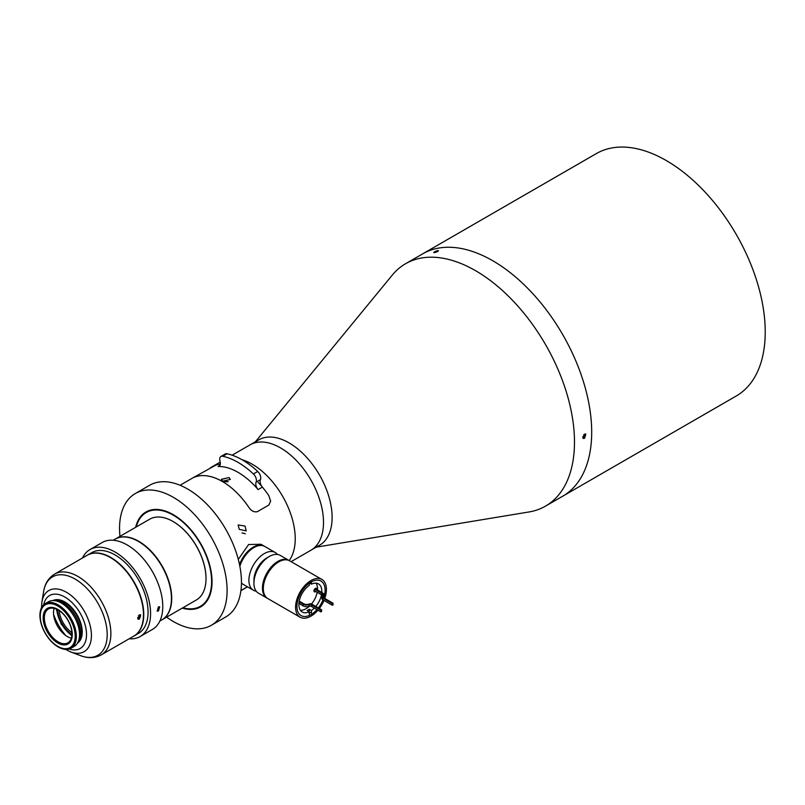 <?xml version="1.0" encoding="UTF-8"?>
<svg xmlns="http://www.w3.org/2000/svg" width="805" height="805" viewBox="0 0 805 805"><rect width="100%" height="100%" fill="white"/><g stroke="black" fill="none" stroke-linecap="round" stroke-linejoin="round"><path stroke-width="1.21" d="M119.965 536.351A76.052 43.913 60 0 1 135.3 493.546A76.052 43.913 60 0 1 173.327 497.309A76.052 43.913 60 0 1 223.015 564.335A76.052 43.913 60 0 1 211.353 625.284A76.052 43.913 60 0 1 173.327 621.51A76.052 43.913 60 0 1 166.615 617.153M135.3 493.546L149.639 485.264A76.052 43.913 60 0 1 187.666 489.038A76.052 43.913 60 0 1 237.354 556.054A76.052 43.913 60 0 1 225.692 617.002L211.353 625.284M135.663 527.295A54.76 31.616 60 0 1 145.947 511.99A54.76 31.616 60 0 1 173.327 514.697A54.76 31.616 60 0 1 209.099 562.957A54.76 31.616 60 0 1 200.707 606.839A54.76 31.616 60 0 1 182.302 608.097M316.244 547.159L529.066 511.95A139.949 80.802 -120 0 0 545.498 506.134L562.715 496.202A139.949 80.802 -120 0 0 584.158 384.055A139.949 80.802 -120 0 0 492.741 260.74A139.949 80.802 -120 0 1 584.158 384.055A139.949 80.802 -120 0 1 562.715 496.202L736.243 396.01A139.949 80.802 -120 0 0 757.696 283.873A139.949 80.802 -120 0 0 666.268 160.547A139.949 80.802 -120 0 0 596.294 153.614L405.559 263.738A139.949 80.802 -120 0 0 392.307 275.069L255.406 441.764M492.741 260.74A139.949 80.802 -120 0 0 422.766 253.806A139.949 80.802 -120 0 1 492.741 260.74M437.648 251.502C438.916 250.234 437.89 250.325 434.549 251.774C433.261 253.001 434.298 252.911 437.648 251.502L438.453 250.707M584.511 438.333L585.778 434.076L584.511 434.197L583.253 438.463L584.511 438.333M545.498 506.134A139.949 80.802 -120 0 0 566.951 393.997A139.949 80.802 -120 0 0 475.524 270.671A139.949 80.802 -120 0 0 405.559 263.738M314.906 547.229A60.848 35.128 -120 0 0 329.909 500.428A60.848 35.128 -120 0 0 289.086 442.901A60.848 35.128 -120 0 0 254.672 442.901M434.549 251.774L433.724 252.539M252.207 464.193A60.848 35.128 60 0 1 289.589 510.873A60.848 35.128 60 0 1 289.206 560.592A60.848 35.128 60 0 0 289.589 510.873A60.848 35.128 60 0 0 252.207 464.193A60.848 35.128 60 0 0 242.043 459.736A60.848 35.128 60 0 1 252.207 464.193M232.142 455.197L250.063 444.853A60.848 35.128 60 0 1 280.482 447.862A60.848 35.128 60 0 1 320.229 501.485A60.848 35.128 60 0 1 310.911 550.238L319.515 545.267A60.848 35.128 60 0 0 328.843 496.514A60.848 35.128 60 0 0 289.086 442.901A60.848 35.128 60 0 0 258.667 439.882L250.063 444.853A60.848 35.128 60 0 1 280.482 447.862A60.848 35.128 60 0 1 320.229 501.485A60.848 35.128 60 0 1 310.911 550.238L291.108 561.669M115.276 539.058A46.65 26.937 60 0 1 115.427 538.978A46.65 26.937 60 0 1 138.752 541.292A46.65 26.937 60 0 1 169.221 582.397A46.65 26.937 60 0 1 162.077 619.78A46.65 26.937 60 0 1 161.926 619.86M162.077 619.78L196.36 599.977A46.65 26.937 -120 0 0 206.02 578.624A46.65 26.937 -120 0 0 173.035 521.489L173.327 521.66A46.247 26.696 60 0 1 206.02 578.292A46.247 26.696 60 0 1 206.02 578.453M173.327 521.66L173.035 521.489A46.65 26.937 -120 0 0 149.71 519.185L115.427 538.978M71.937 634.592A22.248 12.85 60 0 1 57.527 609.627M139.416 614.95L140.704 614.839L139.416 619.095L138.168 619.236L139.416 614.95M110.778 557.764L110.496 557.603A46.65 26.937 -120 0 0 87.171 555.289L54.569 574.116A46.65 26.937 60 0 1 77.894 576.42A46.65 26.937 60 0 1 108.363 617.536A46.65 26.937 60 0 1 101.219 654.908L133.821 636.091A46.65 26.937 -120 0 0 143.481 614.728A46.65 26.937 -120 0 0 110.496 557.603L110.778 557.764A46.247 26.696 60 0 1 143.481 614.396A46.247 26.696 60 0 1 143.481 614.567M71.353 638.184A19.521 11.27 60 0 1 67.328 636.554A19.521 11.27 60 0 1 54.126 608.338M57.719 642.954A20.578 11.884 60 0 1 43.168 617.757A20.578 11.884 60 0 1 57.719 609.355A20.578 11.884 60 0 1 72.269 634.561A20.578 11.884 60 0 1 57.719 642.954M58.151 609.969A19.521 11.27 -120 0 0 48.391 609.003A19.521 11.27 -120 0 0 45.392 624.65A19.521 11.27 -120 0 0 58.151 641.847A19.521 11.27 -120 0 0 67.912 642.813A19.521 11.27 -120 0 0 70.9 627.176A19.521 11.27 -120 0 0 58.151 609.969M57.719 646.324A24.703 14.259 -120 0 0 75.187 636.242A24.703 14.259 -120 0 0 57.719 605.984A24.703 14.259 -120 0 0 40.25 616.077A24.703 14.259 -120 0 0 57.719 646.324M58.151 604.877A25.76 14.872 60 0 1 74.976 627.578A25.76 14.872 60 0 1 71.031 648.216A25.76 14.872 60 0 1 58.151 646.938A25.76 14.872 60 0 1 41.317 624.247A25.76 14.872 60 0 1 45.271 603.599A25.76 14.872 60 0 1 58.151 604.877M65.779 635.558A38.539 22.248 60 0 1 53.613 614.477M45.271 603.599L48.441 601.768A25.76 14.872 60 0 1 54.831 600.681A25.76 14.872 60 0 1 61.321 603.046A25.76 14.872 60 0 1 79.534 634.592A25.76 14.872 60 0 1 78.337 641.404A25.76 14.872 60 0 1 74.201 646.385L71.031 648.216M59.168 610.603A20.165 11.642 -120 0 0 71.917 632.68M158.424 611.025L159.712 606.769L158.424 606.879L157.176 611.156L158.424 611.025M113.223 540.246L115.135 539.139A46.65 26.937 60 0 1 138.46 541.453A46.65 26.937 60 0 1 168.939 582.558A46.65 26.937 60 0 1 161.785 619.941L159.873 621.047M82.492 557.996A50.202 28.98 60 0 1 89.989 549.563A50.202 28.98 60 0 1 115.085 552.049A50.202 28.98 60 0 1 147.879 596.284A50.202 28.98 60 0 1 140.181 636.514A50.202 28.98 60 0 1 129.142 638.788M89.989 549.563L102.175 542.53A50.202 28.98 60 0 1 127.271 545.015A50.202 28.98 60 0 1 160.064 589.25A50.202 28.98 60 0 1 152.376 629.47L140.181 636.514M87.312 555.209A46.65 26.937 60 0 1 87.453 555.128A46.65 26.937 60 0 1 110.778 557.432A46.65 26.937 60 0 1 141.257 598.538A46.65 26.937 60 0 1 134.103 635.92A46.65 26.937 60 0 1 133.962 636M87.453 555.128L91.76 552.643A46.65 26.937 60 0 1 115.085 554.947A46.65 26.937 60 0 1 145.554 596.052A46.65 26.937 60 0 1 138.41 633.434L134.103 635.92M137.846 618.884A2.475 1.429 120 0 0 138.752 618.653A2.475 1.429 120 0 0 140.271 616.731A2.475 1.429 120 0 0 140.231 614.718M138.41 615.916L139.829 616.731L139.829 615.302L139.034 615.231M139.829 616.731L138.752 618.069L137.675 617.978M137.736 617.485L138.752 618.069M582.911 438.111A2.475 1.429 120 0 0 583.806 437.88A2.475 1.429 120 0 0 585.326 435.978A2.475 1.429 120 0 0 585.305 433.955M583.494 435.153L584.883 435.958L584.883 434.519L584.138 434.459M584.883 435.958L583.806 437.296L582.729 437.196M582.8 436.713L583.806 437.296M437.206 251.734A2.475 0.523 -21.2 0 0 435.414 252.418M239.296 529.358L238.109 524.961L245.032 526.047L246.219 530.908L239.296 529.358M245.273 533.896A4.055 2.345 0 0 0 245.032 533.745A4.055 2.345 0 0 0 241.953 533.061M182.896 607.755A54.156 31.264 -120 0 0 211.313 575.776A54.156 31.264 -120 0 0 173.327 515.2A54.156 31.264 -120 0 0 136.246 526.953M238.29 559.384L248.624 544.512L260.981 544.271L264.11 546.082A21.805 12.588 -60 0 1 264.463 546.293M268.84 495.649A60.848 35.128 -120 0 0 258.194 482.477A60.848 35.128 60 0 1 268.84 495.649L270.621 501.143L268.84 495.639A60.848 35.128 60 0 0 262.39 487.116L258.083 489.601A60.848 35.128 -120 0 0 218.064 466.487L219.876 465.451M268.84 505.057L270.621 501.143L268.84 505.057L257.369 511.678C254.028 512.372 251.16 510.893 248.765 507.241A60.848 35.128 -120 0 0 222.301 481.46A60.848 35.128 -120 0 0 195.846 476.691M240.916 590.538L247.407 586.795M230.351 479.448L229.043 477.556L221.425 479.448L222.733 481.199L230.351 479.448L229.043 477.566L221.435 479.297M248.765 507.241L248.765 507.231A60.848 35.128 60 0 0 195.836 476.681C193.472 477.586 193.472 477.405 195.836 476.158C193.472 477.415 193.472 477.586 195.836 476.691A60.848 35.128 60 0 1 248.765 507.241C251.16 510.893 254.028 512.372 257.369 511.678M227.04 453.758L222.733 456.244A6.088 3.512 -120 0 0 220.973 456.455L225.279 453.97A6.088 3.512 60 0 1 227.04 453.758A73.014 42.152 60 0 1 257.721 471.468A6.088 3.512 60 0 1 260.418 479.669A6.088 3.512 -120 0 0 260.085 481.39A6.088 3.512 -120 0 0 262.39 487.116M258.083 489.601A6.088 3.512 60 0 1 255.789 483.865A6.088 3.512 60 0 1 256.111 482.155A6.088 3.512 -120 0 0 253.414 473.954L257.721 471.468M220.973 456.455A6.088 3.512 -120 0 0 219.715 459.242A6.088 3.512 -120 0 0 220.037 461.335A6.088 3.512 60 0 1 219.111 466.206A6.088 3.512 60 0 1 218.064 466.487M194.055 477.214L215.921 465.089A60.848 35.128 60 0 1 220.318 464.153M222.733 456.244A73.014 42.152 60 0 1 253.414 473.954M239.528 564.647A21.805 12.588 -60 0 1 253.203 547.159A21.805 12.588 -60 0 1 264.11 546.082M242.667 584.038A21.805 12.588 -60 0 1 242.305 583.846A21.805 12.588 -60 0 1 241.44 583.253M253.927 583.172L253.927 580.274A18.253 10.535 120 0 1 266.827 557.925L269.343 556.476A21.805 12.588 120 0 0 253.927 583.172A21.805 12.588 120 0 0 258.435 593.154L266.968 598.085A21.805 12.588 -60 0 1 263.627 580.616A21.805 12.588 -60 0 1 277.876 561.397A21.805 12.588 -60 0 1 288.774 560.32A21.805 12.588 -60 0 1 289.196 560.582M288.774 560.32L280.241 555.39A21.805 12.588 120 0 0 269.343 556.476L266.827 557.925M256.221 591.202A21.805 12.588 -60 0 1 253.424 590.256A21.805 12.588 -60 0 1 250.073 572.788A21.805 12.588 -60 0 1 264.322 553.578A21.805 12.588 -60 0 1 275.219 552.492A21.805 12.588 -60 0 1 277.443 554.454M239.769 565.835A20.789 12.005 -60 0 1 253.203 547.984L253.927 547.571A21.805 12.588 120 0 0 239.85 566.237M275.219 552.492L264.825 546.494A21.805 12.588 120 0 0 253.927 547.571L253.203 547.984M241.44 583.031A21.805 12.588 120 0 0 243.019 584.259L253.424 590.256M316.969 609.627A19.924 11.501 -60 0 1 311.002 614.597A19.924 11.501 -60 0 1 296.914 606.467A19.924 11.501 -60 0 1 311.002 582.055L311.002 582.055A19.924 11.501 -60 0 1 324.103 596.767M309.281 613.249A18.505 10.686 120 0 0 309.995 612.857A18.505 10.686 120 0 0 311.434 611.941M317.955 610.2A21.805 12.588 -60 0 1 311.002 616.127A21.805 12.588 -60 0 1 300.104 617.214A21.805 12.588 -60 0 1 296.763 599.745A21.805 12.588 -60 0 1 311.002 580.526A21.805 12.588 -60 0 1 321.899 579.449A21.805 12.588 -60 0 1 324.757 598.417M323.982 600.45A21.805 12.588 -60 0 1 319.323 608.51M300.104 617.214L267.834 598.578A21.805 12.588 -60 0 1 264.493 581.109A21.805 12.588 -60 0 1 278.731 561.9A21.805 12.588 -60 0 1 289.639 560.813L321.899 579.449M311.434 581.904A18.505 10.686 120 0 0 310.489 582.367M323.016 599.896A19.924 11.501 -60 0 1 318.367 607.946M316.788 589.582A2.033 1.167 120 0 0 316.395 588.334A2.033 1.167 120 0 0 315.379 588.435A2.033 1.167 120 0 0 314.051 590.226A2.033 1.167 120 0 0 314.363 591.846A2.033 1.167 120 0 0 315.379 591.745A2.033 1.167 120 0 0 315.751 591.474M309.281 583.172L309.281 585.386A16.221 9.368 -60 0 0 299.561 599.695A16.221 9.368 -60 0 0 302.247 612.011A16.221 9.368 -60 0 0 309.281 611.77L307.128 610.522A16.221 9.368 -60 0 0 308.204 609.959A16.221 9.368 -60 0 0 309.281 609.284L311.434 610.522A16.221 9.368 -60 0 0 314.322 608.097M309.261 606.346A16.221 9.368 -60 0 1 306.051 608.721A16.221 9.368 -60 0 1 300.386 610.26M309.281 609.284L309.281 614.265M316.033 583.162A16.221 9.368 -60 0 1 317.492 589.985M317.18 592.289A16.221 9.368 -60 0 1 311.485 604.012M321.789 592.47A16.221 9.368 -60 0 0 318.468 583.907A16.221 9.368 -60 0 0 311.434 584.148L309.492 583.021M321.487 594.774A16.221 9.368 -60 0 1 315.801 606.467M311.434 584.148L311.434 581.814M311.434 613.018L311.434 610.522M321.93 597.129A2.033 1.167 180 0 0 322.523 597.954L322.523 599.614A2.033 1.167 180 0 1 321.93 598.779L321.93 597.129A2.033 1.167 180 0 1 322.312 596.445A4.176 2.405 180 0 0 323.087 595.046A4.176 2.405 180 0 0 321.869 593.335L321.869 594.996A4.176 2.405 180 0 1 322.835 595.871M322.523 599.614L332.324 605.269L332.324 603.619L322.523 597.954M315.117 588.616L322.584 592.923A5.182 2.999 180 0 1 324.103 595.046A5.182 2.999 180 0 1 323.469 596.485A2.033 1.167 180 0 0 323.218 597.038A2.033 1.167 180 0 0 323.811 597.874L333.039 603.197L333.039 604.857L332.324 605.269M333.039 603.197L332.324 603.619M324.103 595.046L324.103 596.696A5.182 2.999 180 0 1 323.731 597.823M313.99 590.447L321.869 594.996M314.604 589.149L321.869 593.335M298.927 603.448L303.083 605.843A5.182 2.999 0 0 0 309.231 606.356A2.033 1.167 0 0 1 311.646 606.547L320.873 611.881L321.587 611.468L321.587 609.808L311.787 604.153A2.033 1.167 0 0 0 309.17 604.032A4.176 2.405 0 0 1 303.797 603.77L299.229 601.144M320.873 611.881L320.873 610.23L321.587 609.808M311.646 606.547L311.646 604.897L320.873 610.23M311.646 604.897A2.033 1.167 0 0 0 309.231 604.696A5.182 2.999 0 0 1 303.083 604.183L299.098 601.888M56.773 609.254A23.325 13.464 -120 0 0 71.886 635.437M80.701 655.693A45.281 26.142 -120 0 0 107.075 631.291A45.281 26.142 -120 0 0 75.177 579.107A45.281 26.142 -120 0 0 43.631 591.494L41.9 601.939A35.289 20.377 60 0 1 66.483 592.289A35.289 20.377 60 0 1 91.337 632.961A35.289 20.377 60 0 1 70.78 651.97L80.701 655.693C88.107 658.51 94.94 658.249 101.219 654.908M69.27 648.991A30.57 17.65 -120 0 0 86.397 631.895A30.57 17.65 -120 0 0 64.893 597.058A30.57 17.65 -120 0 0 43.722 604.746M54.831 600.681L57.145 600.993A24.19 13.967 60 0 1 80.349 632.841A24.19 13.967 60 0 1 79.222 639.24L78.337 641.404M56.169 600.862A24.14 13.937 60 0 1 80.46 632.74A24.14 13.937 60 0 1 78.85 640.156M54.066 600.6A24.14 13.937 60 0 1 72.068 608.771A24.14 13.937 60 0 1 81.667 632.036A24.14 13.937 60 0 1 78.035 642.098M52.989 600.56A24.542 14.168 60 0 1 71.766 607.594A24.542 14.168 60 0 1 82.241 632.036A24.542 14.168 60 0 1 77.522 643.054M256.111 482.155L260.418 479.669M227.976 481.782A3.451 1.992 0 0 0 223.941 481.712M323.469 596.485L323.469 597.602M309.231 606.356L309.231 604.696M303.083 605.843L303.083 604.183M71.816 636.041L61.22 624.137L56.209 609.013M65.537 649.394L70.78 651.97M41.498 607.775L41.9 601.939M54.569 574.116C48.531 577.869 44.889 583.665 43.631 591.494M240.906 590.659L247.507 586.845M180.058 485.264L194.196 477.103M210.357 467.775L220.228 462.08M228.127 481.732L223.8 481.672M242.305 583.846L241.44 583.343"/></g></svg>
